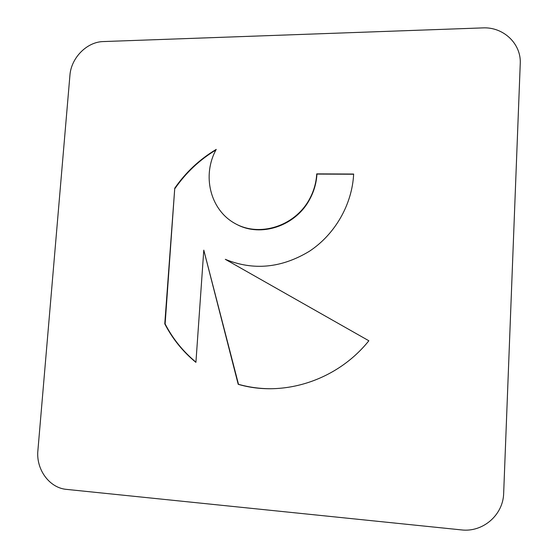 <?xml version="1.0" encoding="UTF-8"?>
<svg xmlns="http://www.w3.org/2000/svg" width="558" height="558" viewBox="0 0 558 558"><rect width="100%" height="100%" fill="white"/><g stroke="black" fill="none" stroke-linecap="round" stroke-linejoin="round"><path stroke-width="0.84" d="M174.759 188.172C185.863 172.213 199.687 159.281 216.239 149.384C201.794 175.275 210.101 209.682 234.772 223.36C259.212 237.429 294.568 226.499 309.334 199.429C313.749 191.387 316.212 182.871 316.721 173.88L353.653 174.04C352.161 204.584 334.926 234.513 309.272 251.344C281.365 268.14 253.374 270.797 225.292 259.317L368.852 340.764C337.074 380.528 283.213 397.554 238.203 384.316L203.789 250.137L195.914 362.358C182.898 351.68 172.52 338.846 164.77 323.856L174.759 188.172L165.119 323.912C172.799 338.762 183.066 351.505 195.928 362.128M353.646 174.236L316.944 174.075C316.428 183.059 313.966 191.568 309.564 199.597C295.496 226.123 260.886 237.506 236.738 224.407M215.925 149.963C199.652 159.811 186.044 172.603 175.093 188.346M164.77 323.856L165.119 323.912M203.789 250.137L238.496 384.316C249.273 387.343 260.356 388.814 271.746 388.731M225.732 259.512L229.519 261.06M37.895 450.529C35.921 469.418 49.397 487.999 66.555 489.387L461.292 529.891C482.837 532.611 503.309 514.992 503.672 493.077L520.244 63.765C521.444 43.712 503.316 26.707 482.712 27.9L103.363 41.564C86.86 41.822 71.089 57.892 69.917 75.428L37.895 450.529"/></g></svg>
